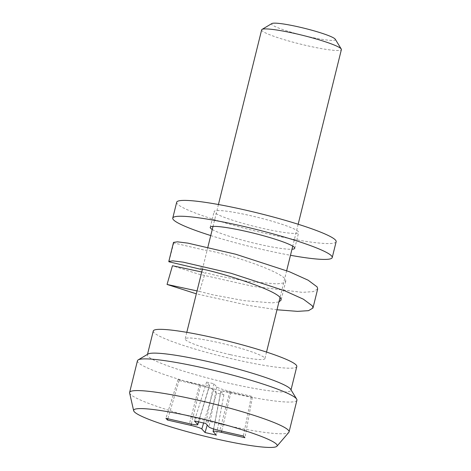 <?xml version="1.0" encoding="UTF-8"?>
<svg xmlns="http://www.w3.org/2000/svg" width="471" height="471" viewBox="0 0 471 471"><rect width="100%" height="100%" fill="white"/><g stroke="black" fill="none" stroke-linecap="round" stroke-linejoin="round"><path stroke-width="0.35" stroke-dasharray="2.35 1.77" d="M335.275 39.24A32.852 3.615 13.9 0 1 307.81 36.526A32.852 3.615 13.9 0 1 271.879 23.55M261.652 29.844A41.071 4.516 -166.1 0 0 306.933 45.64A41.071 4.516 -166.1 0 0 341.387 49.573M129.613 392.955A82.137 9.037 -166.1 0 0 220.169 424.035A82.137 9.037 -166.1 0 0 288.835 432.36M137.455 360.739A82.137 9.037 -166.1 0 0 228.011 392.337A82.137 9.037 -166.1 0 0 296.924 400.203M148.047 354.027A73.923 8.131 -166.1 0 0 147.394 354.793A73.923 8.131 -166.1 0 0 228.888 383.223A73.923 8.131 -166.1 0 0 290.907 390.306A73.923 8.131 -166.1 0 0 290.684 389.323M153.275 331.013A73.923 8.131 -166.1 0 0 234.776 359.45A73.923 8.131 -166.1 0 0 296.795 366.532M230.443 354.704A41.071 4.516 -166.1 0 0 264.902 358.643A41.071 4.516 -166.1 0 0 219.621 342.841A41.071 4.516 -166.1 0 0 185.168 338.908A41.071 4.516 -166.1 0 0 230.443 354.704M251.384 396.223L229.907 391.319A12.01 1.319 13.9 0 1 216.772 386.944L213.828 383.724L206.592 382.069L209.53 385.296A12.01 1.319 13.9 0 1 209.636 385.549A12.01 1.319 13.9 0 1 199.563 384.389L178.079 379.485L179.074 380.574L200.552 385.478A12.01 1.319 13.9 0 1 213.687 389.847L216.631 393.073L223.866 394.727L220.923 391.501A12.01 1.319 13.9 0 1 220.822 391.266A12.01 1.319 13.9 0 1 230.896 392.408L252.374 397.312L251.384 396.223L243.366 436.011M252.374 397.312L244.926 437.718M223.866 394.727L216.413 435.133M216.631 393.073L207.228 425.066M179.074 380.574L167.853 418.766M178.079 379.485L165.922 418.325M206.592 382.069L194.429 420.909M213.828 383.724L205.809 423.511M200.705 269.288L201.364 266.615M173.516 242.388L173.752 242.942L205.438 250.348C204.226 249.383 220.257 252.739 240.098 258.997C261.54 265.632 283.536 274.829 285.544 279.703L285.779 281.105L283.159 283.053L276.848 283.889L248.806 281.64L217.461 275.77L205.238 272.703L199.48 291.419L212.757 294.793L244.096 300.657L272.144 302.912L278.938 301.911M317.672 288.994L313.233 291.643L302.258 292.35L253.133 286.386L198.167 274.022L172.463 265.738M201.729 271.991L205.238 272.703M199.48 291.419L197.043 290.919M276.995 309.777L248.423 305.402L196.325 293.822M173.752 242.942L168.895 261.77M298.437 231.708A43.532 4.787 -166.1 0 0 254.699 216.631A43.532 4.787 -166.1 0 0 214.158 211.52A43.532 4.787 -166.1 0 0 214.387 212.244A43.532 4.787 -166.1 0 0 258.126 227.322A43.532 4.787 -166.1 0 0 298.673 232.433A43.532 4.787 -166.1 0 0 298.437 231.708M210.743 235.559A82.137 9.037 -166.1 0 0 290.477 255.288M176.684 202.247A82.137 9.037 -166.1 0 0 177.12 203.613A82.137 9.037 -166.1 0 0 259.651 232.068A82.137 9.037 -166.1 0 0 336.147 241.711M212.244 229.501A43.532 4.787 -166.1 0 0 251.343 242.477A43.532 4.787 -166.1 0 0 291.973 249.236M230.896 392.408L221.682 431.059M220.923 391.501L213.192 431.601M213.687 389.847L203.625 423.011M200.552 385.478L191.338 424.106M199.563 384.389L189.472 423.706M209.53 385.296L198.45 421.828M216.772 386.944L209.036 427.044M229.907 391.319L219.816 430.629M291.019 389.87L290.907 390.306M298.161 224.249L292.738 246.15M286.668 270.684L280.01 297.584M266.527 352.078L264.902 358.643M218.426 204.514L213.01 226.421M207.87 247.181L202.377 269.371M186.793 332.343L185.168 338.908M147.5 354.351L147.394 354.793M213.575 428.957L220.822 391.266M198.591 421.857L209.636 385.549M285.779 281.105L281.075 300.121M210.231 227.369L214.158 211.52M294.752 248.288L298.673 232.433"/><path stroke-width="0.71" d="M262.017 29.414L271.879 23.55A32.852 3.615 13.9 0 1 299.156 27.035A32.852 3.615 13.9 0 1 335.275 39.24L341.263 49.025A41.071 4.516 -166.1 0 0 296.112 33.777A41.071 4.516 -166.1 0 0 262.017 29.414A41.071 4.516 -166.1 0 0 261.652 29.844L218.426 204.514M298.161 224.249L341.387 49.573A41.071 4.516 -166.1 0 0 341.263 49.025M215.165 438.695A73.923 8.131 -166.1 0 0 276.966 446.19A73.923 8.131 -166.1 0 0 195.683 417.347A73.923 8.131 -166.1 0 0 133.664 410.73A73.923 8.131 -166.1 0 0 215.165 438.695M276.966 446.19L288.835 432.36A82.137 9.037 -166.1 0 0 289.076 431.907A82.137 9.037 -166.1 0 0 198.521 400.309A82.137 9.037 -166.1 0 0 129.613 392.443A82.137 9.037 -166.1 0 0 129.613 392.955L133.664 410.73M289.076 431.907L296.924 400.203A82.137 9.037 -166.1 0 0 296.671 399.114A82.137 9.037 -166.1 0 0 206.369 368.61A82.137 9.037 -166.1 0 0 138.186 359.891A82.137 9.037 -166.1 0 0 137.455 360.739L129.613 392.443M296.671 399.114L290.684 389.323A73.923 8.131 -166.1 0 0 209.412 361.875A73.923 8.131 -166.1 0 0 148.047 354.027L138.186 359.891M291.019 389.87L296.795 366.532A73.923 8.131 -166.1 0 0 215.294 338.096A73.923 8.131 -166.1 0 0 153.275 331.013L147.5 354.351M243.366 436.011L219.816 430.629A9.856 1.083 13.9 0 1 209.036 427.044L205.809 423.511L194.429 420.909L197.655 424.448A9.856 1.083 13.9 0 1 197.738 424.654A9.856 1.083 13.9 0 1 189.472 423.706L165.922 418.325L167.482 420.038L191.032 425.413A9.856 1.083 13.9 0 1 201.812 428.999L205.038 432.537L216.413 435.133L213.192 431.601A9.856 1.083 13.9 0 1 213.104 431.401A9.856 1.083 13.9 0 1 221.376 432.343L244.926 437.718L243.366 436.011M207.228 425.066L205.038 432.537M167.853 418.766L167.482 420.038M278.938 301.911L281.075 300.121L280.834 298.72C277.619 288.776 199.05 266.621 200.705 269.288L168.895 261.77L168.812 261.405L172.733 260.852L183.207 262.159L231.061 273.274L284.749 290.784L303.418 299.209L312.444 305.938L312.968 308.016L308.529 310.666L297.554 311.366L276.995 309.777M168.812 261.405L173.516 242.388L177.437 241.829L187.917 243.136L235.771 254.252L289.453 271.761L308.128 280.192L317.154 286.916L317.672 288.994L312.968 308.016M197.043 290.919L167.046 284.443L172.463 265.738L201.729 271.991M196.325 293.822L167.046 284.443M291.973 249.236A43.532 4.787 -166.1 0 0 294.752 248.288A43.532 4.787 -166.1 0 0 294.516 247.563A43.532 4.787 -166.1 0 0 250.778 232.48A43.532 4.787 -166.1 0 0 210.231 227.369A43.532 4.787 -166.1 0 0 210.466 228.094A43.532 4.787 -166.1 0 0 212.244 229.501M290.477 255.288A82.137 9.037 -166.1 0 0 332.226 257.56A82.137 9.037 -166.1 0 0 331.784 256.195A82.137 9.037 -166.1 0 0 249.253 227.74A82.137 9.037 -166.1 0 0 172.757 218.097A82.137 9.037 -166.1 0 0 173.198 219.462A82.137 9.037 -166.1 0 0 210.743 235.559M332.226 257.56L336.147 241.711A82.137 9.037 -166.1 0 0 335.705 240.345A82.137 9.037 -166.1 0 0 253.18 211.891A82.137 9.037 -166.1 0 0 176.684 202.247L172.757 218.097M221.682 431.059L221.376 432.343M203.625 423.011L201.812 428.999M191.338 424.106L191.032 425.413M198.45 421.828L197.655 424.448M292.738 246.15L286.668 270.684M280.01 297.584L266.527 352.078M213.01 226.421L207.87 247.181M202.377 269.371L186.793 332.343M213.104 431.401L213.575 428.957M197.738 424.654L198.591 421.857"/></g></svg>
